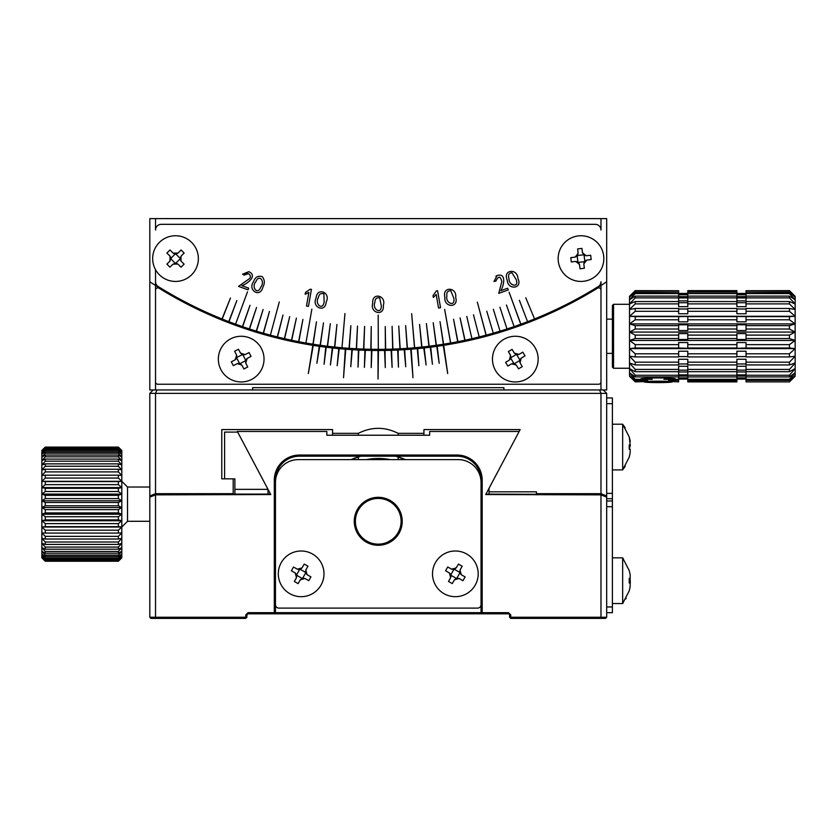 <?xml version="1.0" encoding="UTF-8"?>
<svg xmlns="http://www.w3.org/2000/svg" width="837" height="837" viewBox="0 0 837 837"><rect width="100%" height="100%" fill="white"/><g stroke="black" fill="none" stroke-linecap="round" stroke-linejoin="round"><path stroke-width="1.26" d="M508.457 613.814L248.034 613.814L246.894 614.954L246.894 617.246L245.754 617.246L245.754 614.954L248.034 612.674L274.306 612.674L274.306 613.814L275.457 612.674L508.457 612.674L509.597 614.954L510.748 614.954L508.457 612.674M482.185 613.814L482.185 480.176L481.045 480.176L481.045 612.674L482.185 613.814M248.034 613.814L248.034 612.674M510.748 614.954L510.748 617.246L600.976 617.246L600.976 494.866L485.722 494.552L519.16 431.463L429.653 431.463L429.653 435.23L326.848 435.23L326.848 431.463L237.342 431.463L270.78 494.552L155.525 494.866L155.525 617.246L245.754 617.246L245.754 618.386L155.996 618.386L155.525 617.246L149.813 617.246L149.813 393.369L155.525 393.369L156.937 389.948M299.437 455.046L299.437 456.196A23.991 23.991 0 0 0 275.457 480.176L275.457 612.674L274.306 612.674L274.306 480.176A25.131 25.131 0 0 1 299.437 455.046L457.065 455.046A25.131 25.131 0 0 1 482.185 480.176M326.848 431.463L326.848 435.23M599.554 389.948L600.976 393.369L606.689 393.369L606.689 617.246L600.976 617.246L600.506 618.386L510.748 618.386L510.748 617.246L509.597 617.246L509.597 614.954M245.754 614.954L246.894 614.954M395.65 456.196A67.389 67.389 0 0 1 405.401 459.618L395.65 456.196M351.101 459.618A67.389 67.389 0 0 1 360.852 456.196L351.101 459.618M155.86 494.552L150.953 496.017L149.854 497.136L155.525 494.866M270.309 494.102L155.734 494.102M237.342 431.463L237.342 432.091M429.653 431.463L429.653 435.23M600.642 494.552L486.182 494.102M600.976 494.866L606.647 497.136L600.767 494.102M481.045 480.176A23.991 23.991 0 0 0 457.065 456.196L457.065 455.046M299.437 456.196L457.065 456.196M509.597 617.246L510.748 618.386M606.689 617.246L605.549 618.386L600.506 618.386M155.996 618.386L150.953 618.386L149.813 617.246M245.754 618.386L246.894 617.246M503.895 389.948L503.895 387.657L252.607 387.657L252.607 389.948L600.976 389.948L600.976 285.49A416.899 416.899 0 0 1 155.525 285.49L155.525 389.948L252.607 389.948M155.525 389.948L149.813 389.948L149.813 218.614L606.689 218.614L606.689 389.948L600.976 389.948M378.188 349.343A416.899 416.899 0 0 1 371.084 349.28A416.899 416.899 0 0 1 370.854 349.28A416.899 416.899 0 0 1 363.813 349.092A416.899 416.899 0 0 1 363.582 349.092A416.899 416.899 0 0 1 356.541 348.778A416.899 416.899 0 0 1 356.311 348.767A416.899 416.899 0 0 1 349.28 348.338A416.899 416.899 0 0 1 349.05 348.318A416.899 416.899 0 0 1 334.79 347.073A416.899 416.899 0 0 1 334.559 347.052A416.899 416.899 0 0 1 327.56 346.256A416.899 416.899 0 0 1 327.33 346.225A416.899 416.899 0 0 1 320.341 345.304A416.899 416.899 0 0 1 320.121 345.273A416.899 416.899 0 0 1 313.153 344.227A416.899 416.899 0 0 1 312.923 344.195A416.899 416.899 0 0 1 298.819 341.705A416.899 416.899 0 0 1 298.6 341.663A416.899 416.899 0 0 1 291.695 340.261A416.899 416.899 0 0 1 291.464 340.209A416.899 416.899 0 0 1 284.59 338.692A416.899 416.899 0 0 1 284.371 338.64A416.899 416.899 0 0 1 277.518 336.997A416.899 416.899 0 0 1 277.298 336.934A416.899 416.899 0 0 1 256.488 331.17A416.899 416.899 0 0 1 256.268 331.096A416.899 416.899 0 0 1 249.552 328.983A416.899 416.899 0 0 1 249.332 328.91A416.899 416.899 0 0 1 242.646 326.681A416.899 416.899 0 0 1 242.437 326.608A416.899 416.899 0 0 1 228.982 321.711A416.899 416.899 0 0 1 228.763 321.628A416.899 416.899 0 0 1 222.213 319.043A416.899 416.899 0 0 1 222.004 318.96A416.899 416.899 0 0 1 158.214 286.557A5.713 5.713 0 0 1 155.525 281.703L155.525 269.65L155.525 285.49L149.813 281.807L155.525 285.49A416.899 416.899 0 0 0 600.976 285.49L600.976 281.703A5.713 5.713 0 0 1 598.277 286.557A416.899 416.899 0 0 1 486.192 335.135A416.899 416.899 0 0 1 486.077 335.156A416.899 416.899 0 0 1 465.048 340.209A416.899 416.899 0 0 1 464.828 340.261A416.899 416.899 0 0 1 457.912 341.663A416.899 416.899 0 0 1 457.693 341.705A416.899 416.899 0 0 1 450.693 343.003A416.899 416.899 0 0 1 450.578 343.024A416.899 416.899 0 0 1 443.589 344.195A416.899 416.899 0 0 1 443.359 344.227A416.899 416.899 0 0 1 436.391 345.273A416.899 416.899 0 0 1 436.161 345.304A416.899 416.899 0 0 1 429.172 346.225A416.899 416.899 0 0 1 428.942 346.256A416.899 416.899 0 0 1 421.942 347.052A416.899 416.899 0 0 1 421.712 347.073A416.899 416.899 0 0 1 414.639 347.753A416.899 416.899 0 0 1 414.524 347.763A416.899 416.899 0 0 1 407.441 348.318A416.899 416.899 0 0 1 407.221 348.338A416.899 416.899 0 0 1 400.18 348.767A416.899 416.899 0 0 1 399.95 348.778A416.899 416.899 0 0 1 392.909 349.092A416.899 416.899 0 0 1 392.689 349.092A416.899 416.899 0 0 1 385.637 349.28A416.899 416.899 0 0 1 385.407 349.28A416.899 416.899 0 0 1 378.303 349.343L378.188 315.078L378.303 349.343M606.689 281.807L600.976 285.49L606.689 281.807M162.378 289.728L183.742 301.812M195.502 307.775L227.758 321.858M220.319 318.897L206.833 313.101M528.503 321.952L527.875 322.193M560.999 307.775L561.962 307.305M578.932 298.495L561.512 307.535M175.508 235.752A22.84 22.84 0 0 1 195.293 270.016A22.84 22.84 0 0 1 155.724 270.016A22.84 22.84 0 0 1 175.508 235.752M169.953 267.191L166.887 264.115L170.016 261.008L170.026 256.153L166.908 253.036L169.984 249.97L173.102 253.098L177.946 253.109L181.074 249.991L184.13 253.067L181.012 256.185L181.001 261.029L184.109 264.157L181.033 267.212L177.925 264.094L173.071 264.084L170.612 266.532M181.074 249.991L180.405 250.661M177.946 253.109L175.906 254.082L180.018 258.214L181.671 255.526M183.47 253.737L184.13 253.067M173.102 253.098L175.132 254.082A3.432 3.432 0 0 0 175.906 254.082M170.026 256.153L170.999 258.194L175.132 254.082M169.346 261.667L170.999 258.968A3.432 3.432 0 0 0 170.999 258.194M172.412 264.743L175.111 263.1L170.999 258.968M177.925 264.094L175.885 263.1A3.432 3.432 0 0 0 175.111 263.1M181.001 261.029L180.018 258.989L175.885 263.1M180.018 258.214A3.432 3.432 0 0 0 180.018 258.989M629.215 457.065L630.177 452.65L629.267 457.096L622.655 469.902L622.655 424.213L612.402 424.213M622.655 469.902L612.402 469.902M630.177 452.65L630.177 449.228L629.215 449.228L629.215 444.886L630.177 444.886L629.267 437.019L622.655 424.213M629.215 437.05L630.177 441.455M630.177 444.886L629.215 444.886M629.215 449.228L630.177 449.228L629.215 449.155M224.598 478.848L224.598 432.091L237.666 432.091L268.007 489.352L234.883 489.352L234.883 478.848L224.598 478.848M234.883 494.102L234.883 489.352M268.007 494.102L268.007 489.352M629.215 449.092L630.397 445.242M629.215 437.04A36.483 33.396 0 0 1 630.177 441.057L630.261 441.549M612.402 353.392L606.689 353.392M515.31 336.265A22.84 22.84 0 0 1 535.094 370.529A22.84 22.84 0 0 1 495.525 370.529A22.84 22.84 0 0 1 515.31 336.265M508.352 351.592L512.087 349.385L514.337 353.183L519.024 354.386L522.822 352.147L525.029 355.882L521.231 358.121L520.028 362.819L522.278 366.616L518.532 368.824L516.293 365.026L511.595 363.823L507.808 366.062L505.59 362.327L509.388 360.088L510.601 355.39L508.352 351.592M522.278 366.616L521.796 365.811M520.028 362.819L519.589 360.611L514.567 363.572L516.764 365.832M521.231 358.121L519.777 359.847A3.432 3.432 0 0 0 519.589 360.611M519.024 354.386L516.816 354.836L519.777 359.847M513.855 352.377L516.063 354.637A3.432 3.432 0 0 0 516.816 354.836M512.087 349.385L512.568 350.201M510.12 354.585L511.041 357.608L516.063 354.637M509.388 360.088L510.842 358.362A3.432 3.432 0 0 0 511.041 357.608M511.595 363.823L513.813 363.373L510.842 358.362M514.567 363.572A3.432 3.432 0 0 0 513.813 363.373M155.525 290.125A2.281 2.281 0 0 1 159.009 288.19A416.899 416.899 0 0 0 312.808 345.315L313.258 345.388A416.899 416.899 0 0 0 319.284 346.298L319.734 346.361A416.899 416.899 0 0 0 325.771 347.177L326.221 347.229A416.899 416.899 0 0 0 332.279 347.941L332.728 347.993A416.899 416.899 0 0 0 338.786 348.621L339.247 348.663A416.899 416.899 0 0 0 345.315 349.186L345.765 349.217A416.899 416.899 0 0 0 351.843 349.646L352.304 349.678A416.899 416.899 0 0 0 358.382 350.012L358.843 350.033A416.899 416.899 0 0 0 364.922 350.274L365.382 350.284A416.899 416.899 0 0 0 371.471 350.431L371.931 350.441A416.899 416.899 0 0 0 378.021 350.483L378.481 350.483A416.899 416.899 0 0 0 384.57 350.441L385.03 350.431A416.899 416.899 0 0 0 391.12 350.284L391.57 350.274A416.899 416.899 0 0 0 397.659 350.033L398.119 350.012A416.899 416.899 0 0 0 404.198 349.678L404.658 349.646A416.899 416.899 0 0 0 410.726 349.217L411.187 349.186A416.899 416.899 0 0 0 417.255 348.663L417.715 348.621A416.899 416.899 0 0 0 423.773 347.993L424.223 347.941A416.899 416.899 0 0 0 430.27 347.229L430.731 347.177A416.899 416.899 0 0 0 436.768 346.361L437.217 346.298A416.899 416.899 0 0 0 443.244 345.388L443.694 345.315A416.899 416.899 0 0 0 597.492 288.19A2.281 2.281 0 0 1 600.976 290.125L600.976 381.954A2.281 2.281 0 0 1 598.696 384.235L157.806 384.235A2.281 2.281 0 0 1 155.525 381.954L155.525 290.125M319.284 346.298L316.867 363.258L319.734 346.361M312.808 345.315L308.34 373.522L313.258 345.388M443.244 345.388L447.711 373.595L443.694 345.315M436.768 346.361L439.184 363.321L437.217 346.298M430.27 347.229L432.426 364.231L430.731 347.177M423.773 347.993L426.106 364.974L424.223 347.941M417.255 348.663L418.866 365.717L417.715 348.621M410.726 349.217L412.976 377.686L411.187 349.186M404.198 349.678L405.736 366.752L404.658 349.646M397.659 350.033L398.464 367.15L398.119 350.012M391.12 350.284L392.114 367.401L391.57 350.274M384.57 350.441L385.292 367.569L385.03 350.431M378.021 350.483L378.021 379.046L378.481 350.483M371.471 350.431L371.199 367.569L371.931 350.441M364.922 350.274L364.388 367.401L365.382 350.284M358.382 350.012L358.027 367.15L358.843 350.033M351.843 349.646L350.766 366.752L352.304 349.678M345.315 349.186L343.526 377.686L345.765 349.217M338.786 348.621L337.175 365.675L339.247 348.663M332.279 347.941L330.395 364.974L332.728 347.993M325.771 347.177L324.076 364.231L326.221 347.229M455.349 550.997A22.84 22.84 0 0 1 475.134 585.262A22.84 22.84 0 0 1 435.564 585.262A22.84 22.84 0 0 1 455.349 550.997M458.425 564.075L462.191 566.231L460.005 570.049L461.281 574.726L465.11 576.913L462.966 580.69L459.136 578.503L454.46 579.779L452.273 583.598L448.496 581.453L450.683 577.624L449.406 572.947L445.587 570.761L447.732 566.994L451.561 569.181L456.238 567.904L457.965 564.891M453.989 580.585L456.155 578.294L451.101 575.406L450.683 577.624M448.967 580.637L448.496 581.453M459.136 578.503L456.908 578.085A3.432 3.432 0 0 0 456.155 578.294M461.281 574.726L459.806 573.031L456.908 578.085M460.476 569.244L459.597 572.278A3.432 3.432 0 0 0 459.806 573.031M456.699 567.088L454.533 569.38L459.597 572.278M451.561 569.181L453.78 569.589A3.432 3.432 0 0 0 454.533 569.38M449.406 572.947L450.892 574.653L453.78 569.589M451.101 575.406A3.432 3.432 0 0 0 450.892 574.653M366.324 459.618A62.817 62.817 0 0 1 390.178 459.618A62.817 62.817 0 0 0 366.324 459.618M301.153 550.997A22.84 22.84 0 0 1 320.937 585.262A22.84 22.84 0 0 1 281.368 585.262A22.84 22.84 0 0 1 301.153 550.997M304.187 564.065L307.964 566.199L305.798 570.039L307.095 574.705L310.925 576.871L308.79 580.658L304.95 578.482L300.284 579.779L298.118 583.619L294.342 581.474L296.507 577.645L295.21 572.968L291.37 570.803L293.515 567.026L297.344 569.191L302.021 567.894L303.726 564.881M299.824 580.596L301.979 578.294L296.905 575.417L296.047 578.451M304.95 578.482L302.732 578.085A3.432 3.432 0 0 0 301.979 578.294M307.095 574.705L305.599 573.01L302.732 578.085M306.258 569.223L305.39 572.257A3.432 3.432 0 0 0 305.599 573.01M307.964 566.199L307.503 567.015M302.021 567.894L300.326 569.39L305.39 572.257M297.344 569.191L299.573 569.599A3.432 3.432 0 0 0 300.326 569.39M295.21 572.968L296.706 574.674L299.573 569.599M296.905 575.417A3.432 3.432 0 0 0 296.706 574.674M580.993 235.752A22.84 22.84 0 0 1 600.767 270.016A22.84 22.84 0 0 1 561.208 270.016A22.84 22.84 0 0 1 580.993 235.752M577.635 248.924L581.945 248.401L582.468 252.774L586.287 255.766L590.66 255.233L591.184 259.543L586.81 260.077L583.818 263.885L584.341 268.269L580.041 268.792L579.507 264.408L575.689 261.416L571.315 261.95L570.792 257.639L575.176 257.116L578.158 253.297L577.635 248.924M583.818 263.885L584.299 261.678L578.513 262.379L579.622 265.339M579.926 267.85L580.041 268.792M586.81 260.077L584.781 261.071A3.432 3.432 0 0 0 584.299 261.678M586.287 255.766L584.08 255.285L584.781 261.071M582.353 251.843L583.462 254.804A3.432 3.432 0 0 0 584.08 255.285M581.945 248.401L582.05 249.332M578.053 252.366L577.676 255.505L583.462 254.804M575.176 257.116L577.195 256.112A3.432 3.432 0 0 0 577.676 255.505M575.689 261.416L577.896 261.897L577.195 256.112M578.513 262.379A3.432 3.432 0 0 0 577.896 261.897M612.402 612.674L606.689 612.674L612.402 612.674L612.402 606.961L606.689 606.961M606.689 506.699L612.402 506.699L612.402 606.961M612.402 506.699L612.402 493.37L606.689 493.37M354.26 521.294A23.991 23.991 0 0 0 390.241 542.073A23.991 23.991 0 0 0 390.241 500.526A23.991 23.991 0 0 0 354.26 521.294M278.878 608.101A3.432 3.432 0 0 1 275.457 604.68L275.457 482.468A22.84 22.84 0 0 1 298.296 459.618L458.205 459.618A22.84 22.84 0 0 1 481.045 482.468L481.045 604.68A3.432 3.432 0 0 1 477.624 608.101L278.878 608.101M155.525 218.614L155.525 230.039A5.713 5.713 0 0 1 161.238 224.326L595.264 224.326A5.713 5.713 0 0 1 600.976 230.039L600.976 218.614M316.124 298.014C311.291 307.21 325.447 313.467 326.189 301.906C331.17 292.626 317.066 286.61 316.124 298.014C317.066 286.61 331.17 292.626 326.189 301.906C325.447 313.467 311.291 307.21 316.124 298.014M253.59 281.671C247.229 289.895 260.087 298.506 262.828 287.258C264.994 283.366 264.795 279.83 262.243 276.649C257.995 275.446 255.107 277.12 253.59 281.671C255.107 277.12 257.995 275.446 262.243 276.649C264.795 279.83 264.994 283.366 262.828 287.258C260.087 298.506 247.229 289.895 253.59 281.671M433.357 297.47L436.182 294.436L438.578 308.047L440.555 307.702L437.563 290.732L436.37 290.941L433.022 295.597L433.357 297.47L436.182 294.436M495.87 281.086C498.496 275.781 500.474 275.938 501.813 281.567L498.737 293.368L508.247 289.916L507.63 288.221L500.85 290.68C503.728 285.835 506.856 272.705 497.147 275.509L493.976 281.462L495.87 281.086M372.737 303.256C369.567 313.153 384.601 316.846 383.325 305.338C386.621 295.325 371.68 291.851 372.737 303.256C371.68 291.851 386.621 295.325 383.325 305.338C384.601 316.846 369.567 313.153 372.737 303.256M525.762 297.773L534.529 318.866L525.762 297.773M493.359 309.282L500.034 331.128L493.359 309.282M519.369 300.295L527.551 321.628L519.369 300.295M473.48 314.806L479.224 336.924L473.48 314.806M247.47 291.851L235.636 324.013L247.47 291.851M279.286 301.927L270.424 335.02L279.286 301.927M311.866 309.188L305.923 342.929L311.866 309.188M344.959 313.582L341.977 347.721L344.959 313.582M466.795 316.428L471.932 338.682L466.795 316.428M486.768 311.238L493.286 333.136L486.768 311.238M506.437 305.013L514.096 326.545L506.437 305.013M499.919 307.2L506.981 328.931L499.919 307.2M256.488 331.17L263.1 309.544L256.268 331.096M263.467 333.231L269.472 311.427L263.247 333.168M277.518 336.997L282.99 315.036L277.298 336.934M284.59 338.692L289.686 316.627L284.371 338.64M291.695 340.261L296.403 318.102L291.464 340.209M298.819 341.705L302.921 319.42L298.6 341.663M313.153 344.227L316.47 321.806L312.923 344.195M320.341 345.304L323.5 322.841L320.121 345.273M327.56 346.256L330.322 323.731L327.33 346.225M334.79 347.073L336.934 324.474L334.559 347.052M349.28 348.338L350.87 325.677L349.05 348.318M356.541 348.778L357.504 326.074L356.311 348.767M363.813 349.092L364.608 326.378L363.582 349.092M371.084 349.28L371.251 326.545L370.854 349.28M385.637 349.28L385.24 326.535L385.407 349.28M392.909 349.092L392.114 326.346L392.689 349.092M400.18 348.767L398.757 326.043L399.95 348.778M407.441 348.318L405.631 325.614L407.221 348.338M414.639 347.753L411.658 313.666L414.524 347.763M421.942 347.052L419.557 324.379L421.712 347.073M429.172 346.225L426.389 323.595L428.942 346.256M436.391 345.273L433.21 322.684L436.161 345.304M443.589 344.195L440.011 321.659L443.359 344.227M450.693 343.003L444.646 309.366L450.578 343.024M457.912 341.663L453.56 319.253L457.693 341.705M465.048 340.209L460.078 317.914L464.828 340.261M486.192 335.135L477.352 302.157L486.077 335.156M520.865 324.191L509.095 292.197L520.75 324.233M222.213 319.043L230.457 298.024L222.004 318.96M228.982 321.711L236.861 300.546L228.763 321.628M242.646 326.681L250.012 305.317L242.437 326.608M249.552 328.983L256.53 307.482L249.332 328.91M444.907 297.219C443.505 307.514 458.948 308.539 455.694 297.428C457.201 286.997 441.884 286.181 444.907 297.219C441.884 286.181 457.201 286.997 455.694 297.428C458.948 308.539 443.505 307.514 444.907 297.219M507.243 280.102C507.651 290.481 523.031 288.817 517.894 278.439C517.569 267.903 502.346 269.755 507.243 280.102C502.346 269.755 517.569 267.903 517.894 278.439C523.031 288.817 507.651 290.481 507.243 280.102M305.181 294.31L308.874 292.416L306.478 306.028L308.445 306.373L311.437 289.403L310.255 289.194L305.515 292.427L305.181 294.31L308.874 292.416M244.247 275.132C247.239 270.529 253.527 276.367 248.495 279.307L238.555 286.38L248.055 289.843L248.673 288.148L241.903 285.679C247.218 283.816 258.058 275.771 248.809 271.669L242.563 274.191L244.247 275.132L248.526 273.584M433.022 295.597L436.37 290.941M497.147 275.509L495.912 276.252M305.515 292.427L310.255 289.194M324.139 302.105C322.548 311.207 314.482 303.622 318.301 297.794C319.075 294.059 320.937 292.772 323.888 293.944L324.139 302.105C322.548 311.207 314.482 303.622 318.301 297.794M509.011 278.815C507.808 275.195 508.781 273.155 511.909 272.695L516.22 279.631C519.39 288.315 508.614 285.783 509.011 278.815C507.808 275.195 508.781 273.155 511.909 272.695L516.22 279.631M255.777 281.828C259.292 273.301 265.35 281.849 260.767 287.091C257.618 295.775 250.995 286.913 255.777 281.828M374.84 302.649C374.955 298.84 376.556 297.25 379.663 297.888L381.337 305.882C381.348 315.12 372.088 309.062 374.84 302.649M446.874 296.256C446.32 292.49 447.628 290.648 450.798 290.732L453.832 298.317C455.454 307.42 445.274 303.046 446.874 296.256M149.813 225.31L149.813 227.842M355.401 521.294A22.84 22.84 0 0 1 389.676 501.509A22.84 22.84 0 0 1 389.676 541.079A22.84 22.84 0 0 1 355.401 521.294M241.182 336.265A22.84 22.84 0 0 1 260.966 370.529A22.84 22.84 0 0 1 221.407 370.529A22.84 22.84 0 0 1 241.182 336.265M247.752 366.962L243.902 368.981L241.862 365.068L237.237 363.624L233.324 365.664L231.315 361.825L235.218 359.774L236.672 355.15L234.622 351.247L238.472 349.238L240.512 353.141L245.136 354.585L249.049 352.544L251.058 356.395L247.156 358.435L245.701 363.059L247.313 366.135M236.233 354.323L236.997 357.389L242.165 354.689L240.083 352.314M238.911 350.065L238.472 349.238M235.218 359.774L236.766 358.131A3.432 3.432 0 0 0 236.997 357.389M237.237 363.624L239.466 363.289L236.766 358.131M242.291 365.905L240.209 363.53A3.432 3.432 0 0 0 239.466 363.289M243.902 368.981L243.462 368.144M246.141 363.886L245.377 360.831L240.209 363.53M247.156 358.435L245.607 360.077A3.432 3.432 0 0 0 245.377 360.831M245.136 354.585L242.908 354.919L245.607 360.077M242.165 354.689A3.432 3.432 0 0 0 242.908 354.919M606.689 403.654L612.402 403.654L612.402 397.941L606.689 397.941M612.402 403.654L612.402 493.37M623.115 602.954L622.655 603.54L612.402 603.54L622.655 603.54L622.655 557.85L612.402 557.85L622.655 557.85L623.115 558.425M630.334 583.002L630.177 579.403A36.483 20.161 180 0 0 629.947 578.66M630.177 585.597L629.947 587.679M630.177 586.329L630.167 586.329A36.483 36.483 180 0 1 629.236 590.671A36.483 36.483 -0 0 0 630.177 586.245L630.177 582.751L629.215 582.657L629.215 578.315L630.188 578.409L629.215 578.409L630.177 578.409L630.177 575.05A36.483 36.483 -0 0 0 629.215 570.646L629.215 570.646M629.225 578.639L630.177 578.639L629.215 578.723M629.267 580.69L629.215 583.065M606.689 393.369L603.257 389.948M600.976 393.369L155.525 393.369L155.525 493.673L233.188 493.673L233.188 478.848L221.774 478.848L221.774 429.58L332.561 429.58L332.561 433.346L358.33 433.346C371.586 426.671 384.863 426.671 398.161 433.346L423.94 433.346L423.94 429.58L520.143 429.58L489.038 488.327L489.038 491.821L536.444 491.821L536.444 493.673L600.976 493.673L600.976 393.369M153.234 389.948L149.813 393.369M221.774 478.848L221.774 429.58M155.525 493.673L149.813 495.964M358.33 459.618L358.33 456.918M358.33 435.23L358.33 433.346M332.561 433.346L332.561 435.23M398.161 433.346L398.161 435.23M398.161 456.918L398.161 459.618M423.94 435.23L423.94 433.346M489.038 491.821L489.038 494.102M606.689 495.964L600.976 493.673M640.954 378.805A17.138 0.858 -0 0 1 658.091 377.947A17.138 0.858 -0 0 1 675.218 378.805M658.091 381.191A14.041 0.701 0 0 1 672.111 381.923A14.041 0.701 0 0 1 658.091 382.593A14.041 0.701 0 0 1 644.061 381.923A14.041 0.701 0 0 1 658.091 381.191M666.315 382.164L666.953 381.672L658.719 381.4L649.219 382.111L666.315 381.651M657.453 382.383L657.453 381.431M795.15 296.288L789.437 290.638L746.039 290.721L789.437 290.721L795.15 296.288L795.15 297.156L789.437 290.721M789.437 381.881L746.039 381.881L789.437 381.881L795.15 376.242L795.15 375.363L789.437 380.364L789.437 379.339L795.15 372.779L789.437 376.922L789.437 375.238L795.15 368.604L789.437 371.701L789.437 369.431L795.15 363.007L789.437 364.932L789.437 362.17L795.15 356.248L789.437 356.918L789.437 353.789L795.15 348.61L789.437 347.993L789.437 344.635L795.15 340.439L789.437 338.556L789.437 335.103L795.15 332.08L789.437 329.014L789.437 325.635L795.15 323.909L789.437 319.797L789.437 316.627L795.15 316.271L789.437 311.291L789.437 308.487L795.15 309.512L789.437 303.883L789.437 301.55L795.15 303.925L789.437 297.888L789.437 296.131L795.15 299.74L789.437 293.578L746.039 293.578L746.039 296.131L789.437 296.131M789.437 381.567L795.15 375.363L795.15 297.156L789.437 292.469L746.039 292.155M635.241 290.721L678.65 290.721L635.241 290.638L629.529 296.288L635.241 290.721L629.529 297.156L635.241 292.469L678.65 292.155M635.241 376.922L629.529 372.779L635.241 379.339L635.241 380.364L629.529 375.363L635.241 381.881L629.529 376.242L629.529 368.604L635.241 375.238L635.241 376.922L678.65 376.922L678.65 371.963L687.784 371.963L687.784 381.881L736.895 381.881L736.895 371.963L746.039 371.963L746.039 375.238L789.437 375.238M635.241 371.701L629.529 368.604L629.529 363.007L635.241 369.431L635.241 371.701L678.65 371.701L678.65 366.261L687.784 366.261L687.784 371.701L736.895 371.701L736.895 366.261L746.039 366.261L746.039 369.431L789.437 369.431M629.529 296.288L629.529 299.74L635.241 296.131L635.241 297.888L629.529 303.925L635.241 301.55L635.241 303.883L629.529 309.512L635.241 308.487L635.241 311.291L629.529 316.271L629.529 323.909L635.241 325.635L635.241 329.014L629.529 332.08L635.241 335.103L635.241 338.556L629.529 340.439L635.241 344.635L635.241 347.993L629.529 348.61L635.241 353.789L635.241 356.918L629.529 356.248L635.241 362.17L635.241 364.932L629.529 363.007L629.529 348.61L795.15 348.61M635.241 292.469L635.241 293.578L629.529 299.74L629.529 316.271L635.241 316.627L635.241 319.797L629.529 323.909L629.529 348.61M789.437 376.922L746.039 376.922L746.039 375.238M789.437 380.364L746.039 380.364L746.039 379.339L789.437 379.339M789.437 371.701L746.039 371.701L746.039 369.431M789.437 347.993L746.039 347.993L746.039 344.635L789.437 344.635M789.437 364.932L746.039 364.932L746.039 362.17L789.437 362.17M789.437 356.918L746.039 356.918L746.039 353.789L789.437 353.789M789.437 338.556L746.039 338.556L746.039 335.103L789.437 335.103M789.437 311.291L746.039 311.291L746.039 308.487L789.437 308.487M789.437 329.014L746.039 329.014L746.039 325.635L789.437 325.635M789.437 319.797L746.039 319.797L746.039 316.627L789.437 316.627M789.437 303.883L746.039 303.883L746.039 301.55L789.437 301.55M789.437 291.119L746.039 290.721M789.437 297.888L746.039 297.888L746.039 296.131M678.65 381.881L671.891 381.567L678.65 381.881M635.241 375.238L678.65 375.238M635.241 379.339L652.253 379.339M647.608 380.364L635.241 380.364M635.241 381.567L644.281 381.567L635.241 381.881M663.929 379.339L678.65 379.339L678.65 380.364L668.564 380.364M635.241 369.431L678.65 369.431M635.241 344.635L678.65 344.635L678.65 347.993L635.241 347.993M635.241 362.17L678.65 362.17L678.65 364.932L635.241 364.932M635.241 353.789L678.65 353.789L678.65 356.918L635.241 356.918M635.241 335.103L678.65 335.103L678.65 338.556L635.241 338.556M635.241 308.487L678.65 308.487L678.65 311.291L635.241 311.291M635.241 325.635L678.65 325.635L678.65 329.014L635.241 329.014M635.241 316.627L678.65 316.627L678.65 319.797L635.241 319.797M635.241 301.55L678.65 301.55L678.65 303.883L635.241 303.883M678.65 290.721L635.241 291.119M635.241 296.131L678.65 296.131L678.65 297.888L635.241 297.888M746.039 380.364L746.039 381.567M746.039 376.922L746.039 379.339M746.039 347.993L736.895 348.297L736.895 342.563L746.039 342.563L746.039 344.635M678.65 362.17L678.65 359.251L687.784 359.251L687.784 364.932L736.895 364.932L736.895 359.251L746.039 359.251L746.039 362.17M678.65 353.789L678.65 351.226L687.784 351.226L687.784 356.918L736.895 356.918L736.895 351.226L746.039 351.226L746.039 353.789M746.039 338.556L746.039 339.487L736.895 339.487L736.895 333.618L746.039 333.618L746.039 335.103M746.039 311.291L746.039 313.77L736.895 313.77L736.895 308.487L687.784 308.487L687.784 313.77L678.65 313.77L678.65 311.291M746.039 329.014L746.039 330.542L736.895 330.542L736.895 324.787L746.039 324.787L746.039 325.635M746.039 319.797L746.039 321.837L736.895 321.837L736.895 316.459L746.039 316.627M746.039 303.883L746.039 306.687L736.895 306.687L736.895 301.55L687.784 301.55L687.784 306.687L678.65 306.687L678.65 303.883M746.039 291.119L746.039 293.578M746.039 297.888L746.039 300.891L736.895 300.891L736.895 293.578L687.784 293.578L687.784 300.891L678.65 300.891L678.65 297.888M678.65 381.567L678.65 380.364M678.65 379.339L678.65 376.922M678.65 344.635L678.65 342.563L687.784 342.563L687.784 348.297L678.65 347.993M678.65 335.103L678.65 333.618L687.784 333.618L687.784 339.487L678.65 339.487L678.65 338.556M678.65 325.635L678.65 324.787L687.784 324.787L687.784 330.542L678.65 330.542L678.65 329.014M678.65 316.627L687.784 316.459L687.784 321.837L678.65 321.837L678.65 319.797M678.65 296.131L678.65 291.119M746.039 293.452L736.895 293.452L746.039 293.473M746.039 374.861L736.895 374.861M746.039 379.077L736.895 379.077M736.895 378.502L746.039 378.502M736.895 376.106L746.039 376.106M746.039 377.885L736.895 377.885M746.039 370.163L736.895 370.163M746.039 363.98L736.895 363.98M746.039 356.583L736.895 356.583M736.895 308.989L746.039 308.989M736.895 302.722L746.039 302.722M746.039 294.122L736.895 294.122M736.895 297.92L746.039 297.92M687.784 293.452L678.65 293.452L687.784 293.473M687.784 374.861L678.65 374.861M687.784 379.077L678.65 379.077M678.65 378.502L687.784 378.502M678.65 376.106L687.784 376.106M687.784 377.885L678.65 377.885M687.784 370.163L678.65 370.163M687.784 363.98L678.65 363.98M687.784 356.583L678.65 356.583M678.65 308.989L687.784 308.989M678.65 302.722L687.784 302.722M687.784 294.122L678.65 294.122M678.65 297.92L687.784 297.92M687.784 292.155L736.895 292.155M736.895 293.578L736.895 290.638L687.784 290.638L687.784 293.578M736.895 376.922L687.784 376.922M687.784 375.238L736.895 375.238M687.784 381.567L736.895 381.567M687.784 379.339L736.895 379.339M736.895 380.364L687.784 380.364M687.784 369.431L736.895 369.431M736.895 347.993L687.784 347.993M687.784 344.635L736.895 344.635M687.784 362.17L736.895 362.17M687.784 353.789L736.895 353.789M736.895 338.556L687.784 338.556M687.784 335.103L736.895 335.103M736.895 311.291L687.784 311.291M736.895 329.014L687.784 329.014M687.784 325.635L736.895 325.635M687.784 316.627L736.895 316.627M736.895 319.797L687.784 319.797M736.895 303.883L687.784 303.883M736.895 291.119L687.784 291.119M687.784 290.721L736.895 290.721M736.895 297.888L687.784 297.888M687.784 296.131L736.895 296.131M678.65 294.781L687.784 294.781M687.784 296.643L678.65 296.643M736.895 294.781L746.039 294.781M746.039 296.643L736.895 296.643M678.65 293.578L635.241 293.578M789.437 293.578L789.437 292.469M629.529 304.281L613.542 304.281L613.542 368.249L629.529 368.249M613.542 304.281L612.402 305.421L612.402 367.098L613.542 368.249M629.529 323.909L795.15 323.909M629.529 316.271L795.15 316.271M629.529 332.08L795.15 332.08M629.529 340.439L795.15 340.439M387.73 542.083L391.831 539.666M118.373 447.774L121.804 450.902L118.373 447.084L121.804 450.484L121.804 452.168L118.373 447.774L45.282 447.774L41.85 452.168L45.282 449.354L45.282 450.369L41.85 454.25L45.282 451.792L45.282 453.194L41.85 457.117L45.282 455.066L45.282 456.824L41.85 460.737L45.282 459.105L45.282 461.197L41.85 465.027L45.282 463.865L45.282 466.251L41.85 469.944L45.282 469.254L45.282 471.901L41.85 475.395L45.282 475.186L45.282 478.063L41.85 481.306L45.282 481.589L45.282 484.644L41.85 487.573L45.282 488.337L45.282 491.518L41.85 494.102L45.282 495.337L45.282 498.601L41.85 500.798L45.282 502.482L45.282 505.768L41.85 507.536L45.282 509.649L45.282 512.914L41.85 514.221L45.282 516.732L45.282 519.913L41.85 520.75L45.282 523.617L45.282 526.672L41.85 527.017L45.282 530.187L45.282 533.075L41.85 532.928L45.282 536.36L45.282 539.018L41.85 538.379L45.282 542.02L45.282 544.416L41.85 543.297L45.282 547.074L45.282 549.177L41.85 547.597L45.282 551.457L45.282 553.226L41.85 551.206L45.282 555.098L45.282 556.5L41.85 554.073L45.282 557.934L45.282 558.949L41.85 556.166L45.282 560.539L41.85 557.421L45.282 561.24L41.85 557.85L45.282 561.24L118.373 561.24L121.804 557.85L118.373 561.24L121.804 557.421L118.373 560.539L121.804 556.166L118.373 558.949L118.373 557.934L121.804 554.073L118.373 556.5L118.373 555.098L121.804 551.206L118.373 553.226L118.373 551.457L121.804 547.597L118.373 549.177L118.373 547.074L121.804 543.297L118.373 544.416L118.373 542.02L121.804 538.379L118.373 539.018L118.373 536.36L121.804 532.928L118.373 533.075L118.373 530.187L121.804 527.017L118.373 526.672L118.373 523.617L121.804 520.75L118.373 519.913L118.373 516.732L121.804 514.221L118.373 512.914L118.373 509.649L121.804 507.536L118.373 505.768L118.373 502.482L121.804 500.798L118.373 498.601L118.373 495.337L121.804 494.102L118.373 491.518L118.373 488.337L121.804 487.573L118.373 484.644L118.373 481.589L121.804 481.306L118.373 478.063L118.373 475.186L121.804 475.395L118.373 471.901L118.373 469.254L121.804 469.944L118.373 466.251L118.373 463.865L121.804 465.027L118.373 461.197L118.373 459.105L121.804 460.737L118.373 456.824L118.373 455.066L121.804 457.117L118.373 453.194L118.373 451.792L121.804 454.25L118.373 450.369L118.373 449.354L121.804 452.168L121.804 481.306L41.85 481.306L41.85 557.85M121.804 487.573L121.804 481.306L127.517 487.029L127.517 521.294L121.804 527.007L121.804 487.573L41.85 487.573M121.804 557.85L121.804 527.017L41.85 527.017M41.85 481.306L41.85 450.484L45.282 447.084L41.85 450.902L45.282 447.774M118.373 448.391L45.282 448.391M118.373 447.293L45.282 447.293M45.282 447.084L118.373 447.084M45.282 449.354L118.373 449.354M118.373 450.369L45.282 450.369M45.282 459.105L118.373 459.105M118.373 461.197L45.282 461.197M45.282 451.792L118.373 451.792M118.373 453.194L45.282 453.194M118.373 456.824L45.282 456.824M45.282 455.066L118.373 455.066M45.282 463.865L118.373 463.865M118.373 466.251L45.282 466.251M45.282 481.589L118.373 481.589M118.373 484.644L45.282 484.644M45.282 469.254L118.373 469.254M118.373 471.901L45.282 471.901M118.373 478.063L45.282 478.063M45.282 475.186L118.373 475.186M45.282 488.337L118.373 488.337M118.373 491.518L45.282 491.518M45.282 509.649L118.373 509.649M118.373 512.914L45.282 512.914M45.282 495.337L118.373 495.337M118.373 498.601L45.282 498.601M118.373 505.768L45.282 505.768M45.282 502.482L118.373 502.482M45.282 516.732L118.373 516.732M118.373 519.913L45.282 519.913M45.282 536.36L118.373 536.36M118.373 539.018L45.282 539.018M45.282 523.617L118.373 523.617M118.373 526.672L45.282 526.672M118.373 533.075L45.282 533.075M45.282 530.187L118.373 530.187M45.282 542.02L118.373 542.02M118.373 544.416L45.282 544.416M45.282 555.098L118.373 555.098M118.373 556.5L45.282 556.5M45.282 547.074L118.373 547.074M118.373 549.177L45.282 549.177M118.373 553.226L45.282 553.226M45.282 551.457L118.373 551.457M45.282 557.934L118.373 557.934M118.373 558.949L45.282 558.949M45.282 559.922L118.373 559.922M118.373 560.539L45.282 560.539M118.373 561.24L45.282 561.24M45.282 561.031L118.373 561.031M121.804 520.75L41.85 520.75M121.804 514.221L41.85 514.221M121.804 500.798L41.85 500.798M121.804 507.536L41.85 507.536M121.804 494.102L41.85 494.102M275.457 480.176L274.306 480.176M356.102 512.704C352.701 518.835 353.381 536.779 369.651 543.443C386.16 549.501 398.768 536.716 400.4 529.894C403.8 523.763 403.12 505.81 386.851 499.145C370.341 493.087 357.723 505.872 356.102 512.704M606.689 498.716L612.402 498.716M625.166 427.759L622.77 424.349M625.249 466.209L622.77 469.756M612.402 319.127L606.689 319.127M612.402 500.997L606.689 500.997M626.181 598.246L625.804 598.926M629.267 570.646L622.655 557.85M629.267 590.734L622.655 603.54M149.813 487.029L127.517 487.029M149.813 521.294L127.517 521.294"/></g></svg>
